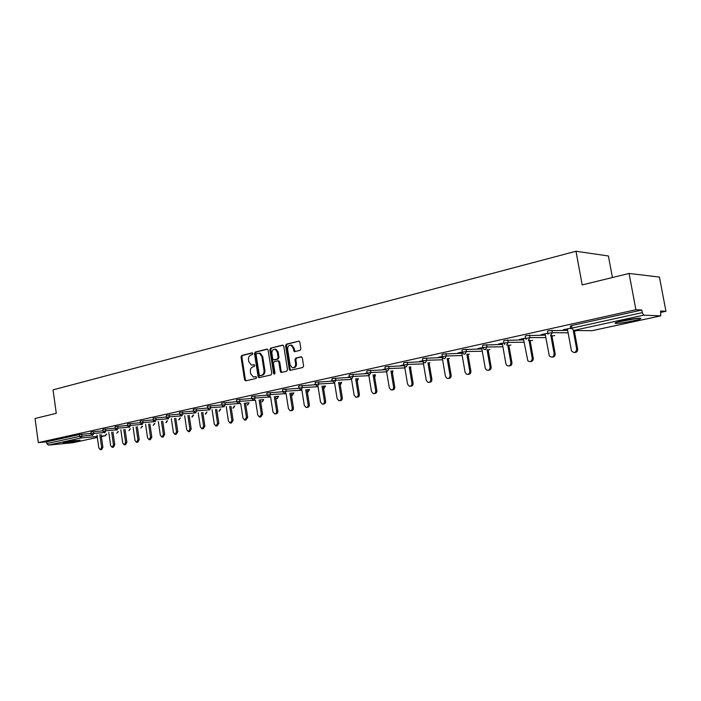 <?xml version="1.0" encoding="UTF-8"?>
<svg xmlns="http://www.w3.org/2000/svg" width="701" height="701" viewBox="0 0 701 701"><rect width="100%" height="100%" fill="white"/><g stroke="black" fill="none" stroke-linecap="round" stroke-linejoin="round"><path stroke-width="1.05" d="M252.868 353.584L252.045 352.857L241.792 355.46L241.03 356.967L244.553 379.819L245.709 380.871L256.023 378.452L256.566 377.401L255.988 376.656L253.28 376.98L250.651 373.624L250.353 371.705C250.161 369.182 250.984 367.569 252.833 366.868L254.174 366.535L254.717 365.475L254.156 364.748L251.344 365.063L248.82 361.751L248.522 359.841C248.32 357.326 249.144 355.705 250.993 354.986L252.325 354.645L252.868 353.584M623.031 320.664C615.855 322.311 613.515 323.231 616.021 323.424C619.754 323.31 625.318 322.495 632.696 320.962C639.987 319.305 642.37 318.377 639.855 318.166C636.052 318.28 630.444 319.121 623.031 320.664M64.895 442.182L63.151 442.901L78.24 440.911L80.037 440.184L64.895 442.182M300.037 350.377L300.869 348.8L299.8 342.132L299.073 341.107L286.385 344.156L285.57 345.724L289.294 369.304L290.118 370.373L302.762 367.517L303.603 365.948L302.315 357.869L301.053 356.791L295.804 358.062L294.981 359.631L295.612 363.617C295.664 366.535 294.551 367.911 292.264 367.762L290.091 364.932L287.638 349.387C287.603 346.364 288.777 344.988 291.143 345.26L293.132 348.02L294.315 351.648L300.037 350.377M38.327 442.62L35.05 418.506L56.282 413.318L53.048 389.87L575.985 251.256L582.189 284.913L629.069 273.46L635.895 309.719L38.327 442.62L46.59 441.84L46.827 443.593L79.581 436.399L79.327 434.594L46.59 441.84M268.115 350.132L266.923 349.089L255.287 352.042L254.516 353.567L258.099 376.639L258.923 377.69L270.972 374.956L271.769 373.423L268.115 350.132M270.656 348.143L282.556 345.129L283.782 346.171L287.498 369.734L286.683 371.285L281.145 372.476L280.321 371.416L278.823 361.9L277.614 360.84L274.24 361.663L273.434 363.206L274.985 373.072L274.161 374.15L273.583 373.405L269.867 349.685L270.656 348.143L283.125 345.19M612.42 277.526L608.398 255.979L575.985 251.256M72.816 442.725L48.369 445.117L46.827 443.593M629.069 273.46L659.422 277.061L665.95 311.279L660.859 312.383M635.895 309.719L641.792 310.017L642.282 312.646L643.684 315.152L660.754 315.862L660.596 310.999L665.95 311.279M577.51 330.53L574.391 331.214M554.71 335.499L551.976 336.094M532.523 340.327L530.149 340.844M510.915 345.032L508.882 345.479M489.876 349.615L488.168 349.983M469.372 354.084L467.979 354.382M449.394 358.43L448.298 358.667M429.906 362.671L429.108 362.846M570.754 328.445L570.316 326.096L571.543 325.579L571.998 328.103L642.282 312.646M641.792 310.017L571.543 325.579M79.327 434.594L90.85 433.42M547.902 333.466L547.481 331.144L548.638 330.653L567.661 330.364M525.662 338.355L525.251 336.059L526.355 335.586L545.352 335.174M504.01 343.113L503.616 340.844L504.659 340.397L523.638 339.871M482.928 347.749L482.542 345.497L483.532 345.067L502.486 344.445M462.388 352.261L462.012 350.036L462.958 349.633L481.876 348.905M442.375 356.66L441.998 354.461L442.909 354.066L461.793 353.26M422.861 360.945L422.493 358.772L423.36 358.395L442.208 357.51M403.837 365.125L403.478 362.978L404.302 362.619L423.097 361.663M385.278 369.208L384.928 367.079L385.708 366.737L404.013 365.729M367.166 373.186L366.825 371.083L367.578 370.75L385.41 369.699M349.492 377.077L349.151 374.991L349.869 374.676L367.263 373.589M332.23 380.871L331.897 378.803L332.589 378.505L349.562 377.383M315.38 384.569L315.056 382.536L315.713 382.238L332.283 381.099M298.915 388.196L298.6 386.172L299.231 385.892L315.406 384.726M282.827 391.728L282.512 389.73L283.125 389.458L298.845 388.284M267.107 395.189L266.801 393.2L267.379 392.946L282.766 391.754M251.738 398.562L251.431 396.6L251.992 396.354L267.099 395.145M236.701 401.866L236.403 399.92L236.947 399.684L251.72 398.475M221.998 405.099L221.709 403.171L222.226 402.944L236.684 401.726M207.619 408.262L207.33 406.352L207.829 406.133L221.972 404.915M193.537 411.356L193.257 409.472L193.739 409.253L207.584 408.035M179.763 414.387L179.482 412.512L179.947 412.311L193.494 411.093M166.268 417.349L166.444 415.299L179.71 414.081M153.063 420.258L153.221 418.225L166.216 417.016M140.121 423.106L140.27 421.099L153.002 419.881M127.442 425.893L127.591 423.903L140.06 422.703M115.025 428.618L115.157 426.655L127.38 425.454M102.854 431.299L102.977 429.354L114.955 428.162M90.92 433.919L91.034 432L102.784 430.817M315.362 384.463L314.574 384.507L315.345 384.341M332.23 380.827L331.038 380.888L332.195 380.634M349.449 376.831L347.889 377.173L349.484 377.033M367.131 372.941L365.142 373.379L367.158 373.142M385.235 368.963L382.807 369.497L385.27 369.155M403.794 364.87L400.902 365.51L403.829 365.081M422.817 360.691L419.443 361.436L422.852 360.892M442.331 356.397L438.44 357.247L442.059 356.669M462.345 351.99L457.928 352.962L461.635 352.366M482.884 347.468L477.907 348.563L481.71 347.95M503.966 342.833L498.402 344.06L502.31 343.42M525.61 338.066L519.432 339.424L523.445 338.776M547.849 333.177L541.023 334.675L545.141 334M570.693 328.147L563.201 329.794L567.424 329.102M254.332 364.827L253.411 365.046M256.154 376.726L255.252 376.936M252.5 352.945L242.651 355.442L241.889 356.949L245.411 379.784L246.086 380.783M267.484 349.151L256.145 352.025L255.366 353.549L258.949 376.603L259.642 377.611M256.645 353.558L256.102 354.627L259.247 374.904L259.826 375.64L261.508 375.307C263.383 374.606 264.224 372.976 264.023 370.435L261.859 356.52L259.405 353.234L256.645 353.558M260.728 375.613L260.08 375.64M259.055 353.155L260.264 353.225L262.709 356.502L264.873 370.4C265.074 372.95 264.233 374.571 262.358 375.263L260.93 375.605M278.35 360.849L279.673 361.874L281.171 371.381L281.881 372.406M271.515 348.134L270.717 349.676L274.739 373.966M277.272 352.042L275.248 349.291C272.969 349.08 271.857 350.447 271.9 353.383L272.75 358.789L273.53 359.832L277.324 359.017L278.131 357.475L277.272 352.042L278.122 352.025L276.098 349.282L274.958 349.212M274.459 359.832L273.951 359.85M278.122 352.025L278.98 357.457L278.174 359L274.801 359.823M290.766 345.164L291.984 345.26L293.982 348.003L295.068 351.604M293.395 367.797C295.533 367.718 296.549 366.316 296.453 363.591L295.612 363.617M301.605 356.844L296.646 358.045L295.822 359.613L296.453 363.591M299.134 341.133L287.226 344.147L286.411 345.716L290.135 369.278L290.854 370.303M97.018 435.023L98.832 447.939L100.322 449.744L101.619 447.369L102.898 447.238L101.601 449.613L100.532 449.727M102.898 447.238L101.119 434.646M101.619 447.369L99.84 434.769M108.795 432.438L110.653 445.494L112.16 447.317L113.492 444.907L114.771 444.776L113.439 447.185L112.388 447.291M114.771 444.776L112.957 432.061M113.492 444.907L111.678 432.175M120.817 429.792L122.701 443.006L124.235 444.837L125.602 442.41L126.872 442.278L125.505 444.706L124.471 444.811M126.872 442.278L125.032 429.424M125.602 442.41L123.753 429.538M133.076 427.102L134.995 440.465L136.546 442.313L137.948 439.851L139.219 439.729L137.817 442.182L136.8 442.287M139.219 439.729L137.343 426.734M137.948 439.851L136.073 426.839M145.58 424.35L147.543 437.871L149.111 439.737L150.549 437.249L151.819 437.117L150.382 439.606L149.383 439.711M151.819 437.117L149.909 423.982M150.549 437.249L148.638 424.096M158.338 421.546L160.336 435.225L161.931 437.1L163.412 434.585L164.674 434.462L163.193 436.977L162.22 437.074M164.674 434.462L162.728 421.178M163.412 434.585L161.458 421.283M74.893 440.579L68.19 441.56M67.007 441.77L76.085 440.447M637.156 318.324L618.422 321.777M617.336 322.092L638.296 318.228M171.359 418.681L173.401 432.517L175.013 434.418L176.538 431.869L177.8 431.755L176.275 434.296L175.329 434.383M177.8 431.755L175.811 418.322M176.538 431.869L174.549 418.418M184.652 415.754L186.729 429.766L188.367 431.676L189.936 429.1L191.189 428.986L189.62 431.553L188.709 431.641M191.189 428.986L189.165 415.395M189.936 429.1L187.912 415.5M198.217 412.766L200.346 426.944L202.002 428.881L203.614 426.269L204.867 426.155L203.255 428.758L202.37 428.846M204.867 426.155L202.808 412.407M203.614 426.269L201.546 412.512M212.079 409.717L214.252 424.07L215.926 426.015L217.59 423.378L218.843 423.264L217.17 425.901L216.32 425.98M218.843 423.264L216.732 409.358M217.59 423.378L215.487 409.454M226.239 406.598L228.456 421.135L230.147 423.097L231.865 420.425L233.109 420.32L231.391 422.983L230.576 423.053M233.109 420.32L230.962 406.247M231.865 420.425L229.718 406.335M240.706 403.399L242.967 418.138L244.675 420.109L246.454 417.41L247.69 417.305L245.911 419.995L245.148 420.065M247.69 417.305L245.499 403.057M246.454 417.41L244.255 403.145M255.488 400.14L257.793 415.071L259.519 417.06L261.359 414.326L262.595 414.221L260.746 416.955L260.036 417.016M262.595 414.221L260.351 399.807M261.359 414.326L259.125 399.885M270.595 396.801L272.952 411.934L274.687 413.94C276.045 413.844 276.676 412.924 276.597 411.18L277.824 411.075C277.903 412.819 277.263 413.739 275.914 413.835L275.265 413.888M277.824 411.075L275.537 396.477M276.597 411.18L274.31 396.556M286.043 393.384L288.462 408.727L290.205 410.751C291.598 410.672 292.264 409.743 292.186 407.956L293.404 407.859C293.474 409.638 292.816 410.567 291.423 410.646L290.836 410.698M293.404 407.859L291.064 393.068M292.186 407.956L289.846 393.147M301.842 389.896L304.313 405.45L306.065 407.483C307.511 407.43 308.195 406.484 308.125 404.661L309.334 404.565C309.404 406.387 308.72 407.334 307.275 407.386L306.766 407.43M309.334 404.565L306.942 389.581M308.125 404.661L305.732 389.651M318 386.312L320.532 402.094L322.285 404.144C323.783 404.109 324.502 403.163 324.432 401.287L325.632 401.191C325.702 403.066 324.984 404.021 323.485 404.048L323.065 404.083M325.632 401.191L323.187 386.014M324.432 401.287L321.987 386.085M334.535 382.65L337.128 398.659L338.872 400.727C340.432 400.718 341.185 399.754 341.115 397.835L342.307 397.747C342.368 399.666 341.624 400.63 340.064 400.63L339.748 400.657M342.307 397.747L339.81 382.36M341.115 397.835L338.618 382.422M351.446 378.82L354.11 395.145L355.854 397.222C357.475 397.257 358.255 396.284 358.202 394.304L359.376 394.216C359.438 396.196 358.649 397.169 357.028 397.134L356.827 397.152M359.376 394.216L356.827 378.619M358.202 394.304L355.644 378.68M368.717 374.658L371.504 391.552L373.221 393.629C374.912 393.708 375.736 392.726 375.692 390.685L376.858 390.606C376.901 392.648 376.078 393.62 374.387 393.55L374.325 393.55M376.858 390.606L374.238 374.79M375.692 390.685L373.072 374.842M386.488 370.882L389.318 387.863L391 389.949C392.77 390.08 393.638 389.09 393.603 386.978L394.751 386.908C394.803 388.976 393.953 389.975 392.209 389.887M394.751 386.908L392.078 370.855M393.603 386.978L390.921 370.908M404.608 366.527L407.561 384.095L409.2 386.172C411.058 386.374 411.978 385.375 411.951 383.184L413.091 383.114C413.143 385.208 412.276 386.216 410.488 386.137M413.091 383.114L410.348 366.833M411.951 383.184L409.209 366.877M423.115 361.698L426.252 380.222L427.82 382.29C429.783 382.58 430.756 381.581 430.756 379.294L431.877 379.232C431.93 381.344 431.045 382.369 429.231 382.308M431.877 379.232L429.073 362.706M430.756 379.294L427.943 362.741M442.024 356.459L445.415 376.262L446.896 378.295C448.964 378.706 450.007 377.708 450.033 375.307L451.146 375.254C451.199 377.383 450.287 378.417 448.43 378.374M451.146 375.254L448.263 358.465M450.033 375.307L447.15 358.5M461.6 352.156L465.07 372.196L466.419 374.168C468.61 374.737 469.731 373.756 469.801 371.223L470.888 371.171C470.949 373.318 470.02 374.378 468.119 374.334M470.888 371.171L467.935 354.119M469.801 371.223L466.84 354.145M481.675 347.74L485.223 368.034L486.398 369.9C488.728 370.689 489.946 369.734 490.078 367.026L491.147 366.982C491.208 369.155 490.262 370.224 488.317 370.198M491.147 366.982L488.115 349.65M490.078 367.026L487.037 349.668M502.267 343.201L505.894 363.758L506.867 365.466C509.329 366.553 510.661 365.633 510.88 362.724L511.932 362.68C511.993 364.879 511.02 365.975 509.031 365.957M511.932 362.68L508.812 345.058M510.88 362.724L507.752 345.067M523.402 338.557L527.827 360.831C530.412 362.312 531.884 361.471 532.234 358.307L533.268 358.272C533.321 360.498 532.331 361.602 530.298 361.602M533.268 358.272L530.052 340.344M532.234 358.307L529.018 340.344M545.106 333.781L549.321 355.942C551.994 357.966 553.606 357.238 554.158 353.777L555.166 353.751C555.227 355.994 554.211 357.124 552.125 357.124M555.166 353.751L551.862 335.49M554.158 353.777L550.855 335.49M567.389 328.874L571.438 350.789C574.093 353.479 575.836 352.927 576.678 349.116L577.659 349.098C577.72 351.376 576.678 352.515 574.54 352.533M577.659 349.098L574.259 330.495M576.678 349.116L573.26 330.451M72.597 442.778L97.351 437.433L72.738 442.752M106.201 434.182L105.43 435.698L101.391 436.565L105.299 435.715L101.321 436.083M97.22 436.469L81.123 437.959L48.369 445.117M81.754 434.226L82.008 436.031L81.123 437.959L79.581 436.399L91.691 435.146M643.684 315.152L573.444 330.486L591.959 330.697L660.657 315.871M591.013 330.688L592.117 330.662M570.824 328.769L571.998 328.103L573.444 330.486M93.487 431.632L93.741 433.455L90.928 433.972L92.646 435.426L93.741 433.455L103.669 432.561M117.899 431.614L116.787 433.218L118.399 431.571M105.448 428.986L105.702 430.826L115.893 429.923M117.645 426.287L117.917 428.136L128.371 427.233M130.106 423.527L130.368 425.402L141.103 424.491M142.811 420.714L143.083 422.607L154.115 421.687M155.78 417.849L156.06 419.759L167.408 418.83M169.029 414.913L169.309 416.841L180.998 415.912M182.549 411.916L182.838 413.87L194.896 412.933M196.368 408.858L196.657 410.83L209.126 409.883M210.484 405.739L210.782 407.728L224.092 406.755L225.214 404.556L240.706 403.452M224.907 402.549L225.214 404.556L222.015 405.187L223.733 406.764M245.508 403.11L248.645 402.838M239.646 399.281L239.961 401.314L255.497 400.245M260.369 399.903L263.269 399.605M254.717 395.942L255.041 398.002L270.621 396.968M275.563 396.635L278.209 396.293M270.139 392.534L270.463 394.61L286.078 393.611M291.099 393.287L293.482 392.91M285.903 389.046L286.236 391.149L301.886 390.185M306.994 389.879L309.088 389.449M302.035 385.471L302.376 387.6L318.061 386.689M323.249 386.382L325.054 385.909M318.552 381.817L318.894 383.973L334.614 383.105M339.889 382.807L341.448 382.728L341.378 382.273M335.455 378.076L335.805 380.249L351.551 379.434M356.914 379.162L358.167 379.092L358.08 378.558M352.769 374.246L353.129 376.446L368.892 375.683M374.343 375.421L375.272 375.377L375.166 374.746M370.496 370.321L370.864 372.546L386.654 371.845M392.201 371.6L392.788 371.574L392.665 370.838M388.661 366.299L389.037 368.551L404.845 367.92M410.497 367.692L410.567 366.825M407.281 362.18L407.667 364.459L423.483 363.889M426.374 357.957L426.769 360.261L442.594 359.771M445.95 353.619L446.353 355.959L462.187 355.547M466.034 349.177L466.445 351.543L482.279 351.219M486.643 344.612L487.064 347.013L502.897 346.785M507.804 339.932L508.234 342.36L524.059 342.237M529.527 335.122L529.974 337.584L545.79 337.575M551.853 330.18L552.3 332.677L568.099 332.791M103.24 431.194L104.791 432.797L105.702 430.826L103.24 431.194M129.834 428.994L128.888 430.624L130.316 428.951M115.42 428.513L116.979 430.134L117.917 428.136L115.42 428.513M141.996 426.322L140.831 428.022M127.854 425.779L129.413 427.417L130.368 425.402L127.854 425.779M154.404 423.597L153.212 425.349L154.868 423.562M140.55 422.983L142.11 424.648L143.083 422.607L140.55 422.983M167.057 420.819L165.839 422.624M153.501 420.136L153.072 420.328L155.061 421.818L156.06 419.759L153.501 420.136M179.964 417.98L178.72 419.846M166.733 417.226L166.277 417.428L168.293 418.935L169.309 416.841L166.733 417.226M193.143 415.08L191.864 417.007M180.236 414.256L179.771 414.457L181.796 415.982L182.838 413.87L180.236 414.256M206.593 412.118L205.279 414.107M194.028 411.224L193.546 411.434L195.597 412.977L196.657 410.83L194.028 411.224M220.316 409.086L218.975 411.145M219.378 411.11L220.78 409.051M208.127 408.122L207.627 408.341L209.695 409.892L210.782 407.728L208.127 408.122M234.336 405.993L232.96 408.131M234.721 406.054L233.38 408.087M249.03 402.952L247.251 405.047M237.253 401.717L236.719 401.953L238.822 403.539L239.961 401.314L237.253 401.717M263.646 399.772L261.841 401.892M252.307 398.413L251.747 398.65L253.876 400.253L255.041 398.002L252.307 398.413M278.577 396.529L276.746 398.667M267.703 395.022L267.125 395.276L269.263 396.889L270.463 394.61L267.703 395.022M293.842 393.217L291.984 395.382M283.458 391.561L282.845 391.824L285.018 393.454L286.236 391.149L283.458 391.561M309.448 389.826L307.564 392.017M299.572 388.021L298.933 388.293L301.123 389.931L302.376 387.6L299.572 388.021M325.404 386.365L323.599 388.582M316.063 384.393L315.397 384.683L317.614 386.339L318.894 383.973L316.063 384.393M341.475 382.895L340.239 385.015M332.94 380.678L332.256 380.976L334.491 382.65L335.805 380.249L332.94 380.678M358.185 379.267L357.256 381.283M350.228 376.875L349.51 377.191L351.779 378.882L353.129 376.446L350.228 376.875M375.298 375.552L374.667 377.357M367.937 372.985L367.184 373.309L369.48 375.009L370.864 372.546L367.937 372.985M392.805 371.749L392.472 373.212M386.085 368.989L385.296 369.331L386.742 370.978L387.627 371.057L389.037 368.551L386.085 368.989M410.742 367.85L410.663 368.717M404.687 364.897L403.864 365.256L405.222 366.886L406.212 366.991L407.667 364.459L404.687 364.897M429.257 363.81L429.082 362.697M423.755 360.708L422.887 361.076L424.158 362.68L425.27 362.829L426.769 360.261L423.755 360.708M443.304 356.406L442.401 356.791L443.549 358.351L444.82 358.57L446.353 355.959L443.304 356.406M463.37 351.998L462.415 352.401L463.422 353.874L464.877 354.189L466.445 351.543L463.37 351.998M483.953 347.468L482.954 347.889L483.795 349.247L485.451 349.694L487.064 347.013L483.953 347.468M506.578 345.085L508.234 342.36L504.037 343.262L504.676 344.436M528.265 340.353L529.974 337.584L525.689 338.513L526.109 339.433M550.548 335.481L552.3 332.677L549.085 333.141L547.928 333.623L548.138 334.211M245.411 379.784L244.553 379.819M241.889 356.949L241.03 356.967M242.651 355.442L241.792 355.46M258.949 376.603L258.099 376.639M255.366 353.549L254.516 353.567M256.145 352.025L255.287 352.042M262.358 375.263L261.508 375.307M264.873 370.4L264.023 370.435M262.709 356.502L261.859 356.52M281.171 371.381L280.321 371.416M279.673 361.874L278.823 361.9M274.433 373.37L273.583 373.405M270.717 349.676L269.867 349.685M278.174 359L277.324 359.017M278.98 357.457L278.131 357.475M294.394 350.605L293.544 350.614M293.982 348.003L293.132 348.02M295.822 359.613L294.981 359.631M296.646 358.045L295.804 358.062M290.135 369.278L289.294 369.304M286.411 345.716L285.57 345.724M287.226 344.147L286.385 344.156M615.864 322.591L616.021 323.424M592.056 330.688L660.754 315.862M105.43 435.698L106.701 434.138M140.84 428.022L142.469 426.287M166.198 422.58L167.504 420.784M179.088 419.803L180.402 417.945M192.249 416.964L193.564 415.045M205.673 414.063L206.997 412.083M249.004 402.812L247.681 405.003M263.611 399.579L262.279 401.848M278.534 396.275L277.21 398.624M293.789 392.893L292.457 395.338M309.386 389.432L308.054 391.973M325.325 385.892L324.002 388.529M341.641 382.264L340.309 385.007M358.316 378.54L357.265 381.326M375.394 374.728L374.685 377.462M392.867 370.829L392.499 373.405M410.76 366.816L410.725 369.076M259.361 377.673L258.923 377.69M260.264 353.225L259.405 353.234M281.653 372.459L281.145 372.476M278.884 360.831L278.034 360.857M276.098 349.282L275.248 349.291M294.919 351.639L294.315 351.648M291.984 345.26L291.143 345.26M290.661 370.347L290.118 370.373"/></g></svg>
